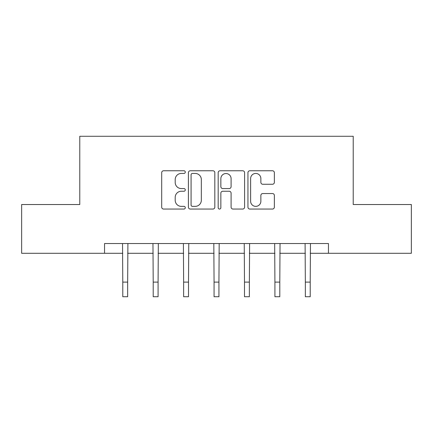 <?xml version="1.0" encoding="UTF-8"?>
<svg xmlns="http://www.w3.org/2000/svg" width="433" height="433" viewBox="0 0 433 433"><rect width="100%" height="100%" fill="white"/><g stroke="black" fill="none" stroke-linecap="round" stroke-linejoin="round"><path stroke-width="0.65" d="M185.292 172.101A1.342 1.342 0 0 0 183.955 170.759L163.614 170.759A1.916 1.916 0 0 0 161.698 172.675L161.698 207.136A1.916 1.916 0 0 0 163.614 209.052L183.955 209.052A1.342 1.342 0 0 0 185.292 207.71A1.342 1.342 0 0 0 183.955 206.368L181.319 206.368A6.127 6.127 0 0 1 175.197 200.246L175.197 197.372A6.127 6.127 0 0 1 181.319 191.245L183.955 191.245A1.342 1.342 0 0 0 185.292 189.903A1.342 1.342 0 0 0 183.955 188.566L181.319 188.566A6.127 6.127 0 0 1 175.197 182.439L175.197 179.565A6.127 6.127 0 0 1 181.319 173.444L183.955 173.444A1.342 1.342 0 0 0 185.292 172.101M272.449 184.258A1.916 1.916 0 0 0 274.365 182.342L274.365 172.675A1.916 1.916 0 0 0 272.449 170.759L249.863 170.759A1.916 1.916 0 0 0 247.947 172.675L247.947 207.136A1.916 1.916 0 0 0 249.863 209.052L272.449 209.052A1.916 1.916 0 0 0 274.365 207.136L274.365 195.456A1.916 1.916 0 0 0 272.449 193.546L262.782 193.546A1.916 1.916 0 0 0 260.866 195.456L260.866 201.248A5.12 5.12 0 0 1 255.746 206.368A5.12 5.12 0 0 1 250.626 201.248L250.626 178.564A5.12 5.12 0 0 1 255.746 173.444A5.12 5.12 0 0 1 260.866 178.564L260.866 182.342A1.916 1.916 0 0 0 262.782 184.258L272.449 184.258M104.542 253.294L21.65 253.294L21.65 204.533L79.775 204.533L79.775 136.271L353.225 136.271L353.225 204.533L411.35 204.533L411.35 253.294L328.458 253.294L328.458 243.541L104.542 243.541L104.542 253.294L122.783 253.294M214.822 172.675A1.916 1.916 0 0 0 212.912 170.759L190.32 170.759A1.916 1.916 0 0 0 188.404 172.675L188.404 207.136A1.916 1.916 0 0 0 190.32 209.052L212.912 209.052A1.916 1.916 0 0 0 214.822 207.136L214.822 172.675M220.088 170.759L242.68 170.759A1.916 1.916 0 0 1 244.596 172.675L244.596 207.136A1.916 1.916 0 0 1 242.68 209.052L233.014 209.052A1.916 1.916 0 0 1 231.098 207.136L231.098 193.161A1.916 1.916 0 0 0 229.181 191.245L222.768 191.245A1.916 1.916 0 0 0 220.857 193.161L220.857 207.71A1.342 1.342 0 0 1 219.515 209.052A1.342 1.342 0 0 1 218.178 207.71L218.178 172.675A1.916 1.916 0 0 1 220.088 170.759M127.659 253.294L153.206 253.294M158.083 253.294L183.635 253.294M188.512 253.294L214.064 253.294M218.936 253.294L244.488 253.294M249.365 253.294L274.917 253.294M279.794 253.294L305.341 253.294M310.217 253.294L328.458 253.294M192.425 173.444A1.342 1.342 0 0 0 191.083 174.78L191.083 205.031A1.342 1.342 0 0 0 192.425 206.368L195.202 206.368A6.127 6.127 0 0 0 201.329 200.246L201.329 179.565A6.127 6.127 0 0 0 195.202 173.444L192.425 173.444M231.098 178.656A5.12 5.12 0 0 0 225.977 173.536A5.12 5.12 0 0 0 220.857 178.656L220.857 186.65A1.916 1.916 0 0 0 222.768 188.566L229.181 188.566A1.916 1.916 0 0 0 231.098 186.65L231.098 178.656M122.534 243.541L122.783 282.105L127.659 282.105L127.903 243.541M122.783 282.105L122.783 296.729L127.659 296.729L127.659 282.105M152.963 243.541L153.206 282.105L158.083 282.105L158.332 243.541M153.206 282.105L153.206 296.729L158.083 296.729L158.083 282.105M183.386 243.541L183.635 282.105L188.512 282.105L188.761 243.541M183.635 282.105L183.635 296.729L188.512 296.729L188.512 282.105M213.815 243.541L214.064 282.105L218.936 282.105L219.185 243.541M214.064 282.105L214.064 296.729L218.936 296.729L218.936 282.105M244.239 243.541L244.488 282.105L249.365 282.105L249.614 243.541M244.488 282.105L244.488 296.729L249.365 296.729L249.365 282.105M274.668 243.541L274.917 282.105L279.794 282.105L280.037 243.541M274.917 282.105L274.917 296.729L279.794 296.729L279.794 282.105M305.097 243.541L305.341 282.105L310.217 282.105L310.466 243.541M305.341 282.105L305.341 296.729L310.217 296.729L310.217 282.105"/></g></svg>
